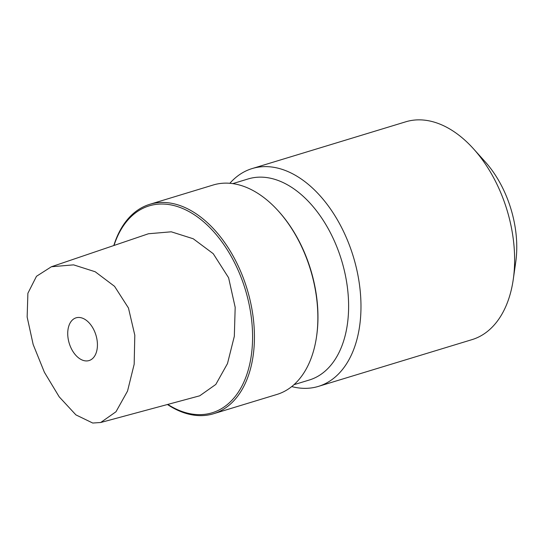 <?xml version="1.0" encoding="UTF-8"?>
<svg xmlns="http://www.w3.org/2000/svg" width="543" height="543" viewBox="0 0 543 543"><rect width="100%" height="100%" fill="white"/><g stroke="black" fill="none" stroke-linecap="round" stroke-linejoin="round"><path stroke-width="0.81" d="M92.724 423.038L100.727 422.495L115.978 411.764L127.537 391.075L134.169 364.251L134.807 335.214L128.46 308.003L114.553 286.331L95.181 271.744L73.583 264.862L51.395 266.756L36.49 276.285L27.89 293.268L27.15 317.031L33.171 344.52L44.39 372.267L59.201 396.838L75.891 414.872L92.724 423.038M85.197 360.857A22.331 13.962 73.1 0 1 68.452 340.285A22.331 13.962 73.1 0 1 76.074 317.831A22.331 13.962 73.1 0 1 79.957 317.533A22.331 13.962 73.1 0 1 96.702 338.106A22.331 13.962 73.1 0 1 89.079 360.559A22.331 13.962 73.1 0 1 85.197 360.857M51.395 266.756L148.463 233.755L171.262 231.807L193.227 238.764L213.229 253.683L228.603 277.758L235.18 307.324L234.325 336.3L227.483 363.586L215.809 384.444L199.715 395.806L100.727 422.495M167.794 404.413A108.145 67.617 -106.9 0 0 193.342 414.248A108.145 67.617 -106.9 0 0 251.463 318.558A108.145 67.617 -106.9 0 0 167.95 204.426A108.145 67.617 -106.9 0 0 114.003 245.47M167.448 404.508A109.462 68.438 -106.9 0 0 194.475 415.225A109.462 68.438 -106.9 0 0 213.508 413.752A109.462 68.438 -106.9 0 0 250.859 303.686A109.462 68.438 -106.9 0 0 168.778 202.851A109.462 68.438 -106.9 0 0 149.746 204.324A109.462 68.438 -106.9 0 0 113.813 245.531M149.746 204.324L213.161 185.014A109.462 68.438 73.1 0 1 232.194 183.541A109.462 68.438 73.1 0 1 278.416 211.091A109.462 68.438 73.1 0 1 316.576 336.429A109.462 68.438 73.1 0 1 276.923 394.449L213.508 413.752M278.416 211.091L279 211.736A108.145 67.617 73.1 0 1 316.698 335.567L316.576 336.429M232.771 183.622L248.11 178.952A105.084 65.703 73.1 0 1 347.527 288.435A105.084 65.703 -106.9 0 1 309.32 380.005L293.98 384.675M291.74 386.575A113.84 71.181 -106.9 0 0 318.408 386.392A113.84 71.181 -106.9 0 0 359.799 287.193A113.84 71.181 73.1 0 0 252.095 168.581L405.736 121.808A113.84 71.181 73.1 0 1 473.598 148.925A113.84 71.181 73.1 0 1 513.44 240.42A113.84 71.181 -106.9 0 1 513.284 279.278A113.84 71.181 -106.9 0 1 472.05 339.619L318.408 386.392M229.852 183.296A113.84 71.181 73.1 0 1 252.095 168.581M513.284 279.278L515.735 262.099A87.572 54.755 -106.9 0 0 515.85 232.207A87.572 54.755 73.1 0 0 485.204 161.828L473.598 148.925"/></g></svg>
